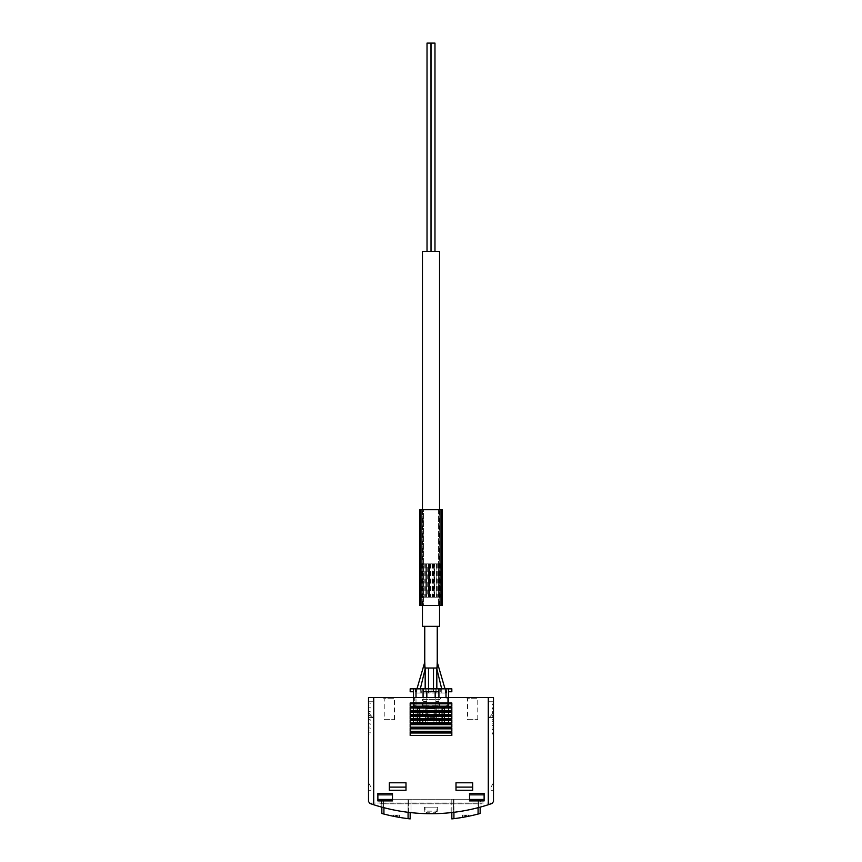 <?xml version="1.0" encoding="UTF-8"?>
<svg xmlns="http://www.w3.org/2000/svg" width="862" height="862" viewBox="0 0 862 862"><rect width="100%" height="100%" fill="white"/><g stroke="black" fill="none" stroke-linecap="round" stroke-linejoin="round"><path stroke-width="0.65" stroke-dasharray="4.31 3.23" d="M444.577 722.162L442.454 722.162L444.577 722.162L444.577 708.629L444.577 722.162M436.237 722.162L434.125 722.162L436.237 722.162L436.237 708.629L436.237 722.162M427.908 722.162L425.796 722.162L427.908 722.162L427.908 708.629L427.908 722.162M419.578 722.162L417.456 722.162L419.578 722.162L419.578 708.629L419.578 722.162M413.297 722.162L448.703 722.162L448.703 697.584L413.297 697.584L448.703 697.584L448.703 705.913L441.204 705.913L441.204 722.162L441.204 705.913L420.796 705.913L420.796 722.162L441.204 722.162L420.796 722.162L420.796 705.913L413.297 705.913L413.297 697.584L413.297 722.162L448.703 722.162L448.703 705.913L444.049 705.913L444.049 722.162L444.049 705.913L417.951 705.913L417.951 722.162L417.951 705.913L413.297 705.913L413.297 722.162M420.581 697.584L441.419 697.584L420.581 697.584L422.391 699.384L439.609 699.384L422.391 699.384L422.391 722.582L439.609 722.582L422.391 722.582M368.505 801.509L368.505 697.584L368.505 701.754L368.505 697.584L373.268 697.584L373.268 701.754L373.268 697.584L373.268 701.754L373.268 697.584L368.505 697.584L493.495 697.584L488.732 697.584L493.495 697.584L493.495 701.754L493.495 697.584L493.495 701.754L493.495 697.584L488.732 697.584L493.495 697.584L493.495 801.509M466.407 697.584L478.906 697.584L466.407 697.584L467.538 698.716L477.785 698.716L467.538 698.716L467.538 719.662L477.785 719.662L467.538 719.662M383.094 697.584L395.593 697.584L383.094 697.584L384.215 698.716L394.462 698.716L384.215 698.716L384.215 719.662L394.462 719.662L384.215 719.662M381.844 807.144L381.844 799.236L381.844 813.502L383.924 814.051A187.474 187.474 0 0 0 408.082 818.652L408.082 799.236L410.172 799.236L383.924 799.236L408.082 799.236L408.082 812.306M399.634 815.064L399.634 817.413L393.212 816.217L393.094 815.064L399.752 815.064L393.212 815.064M399.752 817.435L399.752 815.064L399.752 817.435L399.041 817.316L399.041 815.064M393.094 816.185L393.094 815.064L393.094 816.185L396.003 816.767A187.474 187.474 0 0 0 396.843 816.917L399.041 817.316M451.828 812.543L451.828 799.236L453.918 799.236L453.918 818.652A187.474 187.474 0 0 0 478.076 814.051L478.076 799.236L480.156 799.236L453.918 799.236L478.076 799.236L478.076 807.705M462.247 817.435L462.247 815.064L462.247 817.435L462.959 817.316L462.959 815.064L462.247 815.064L468.906 815.064L462.959 815.064M468.906 816.185L468.906 815.064L468.906 816.185L465.997 816.767A187.474 187.474 0 0 1 465.157 816.917L462.959 817.316M462.366 815.064L462.366 817.413L468.788 816.217L468.788 815.064M453.498 812.349L450.998 812.64L453.498 812.349A187.474 187.474 0 0 0 478.496 807.597A187.474 187.474 0 0 1 453.498 812.349L453.498 799.236L480.996 799.236L450.998 799.236L453.498 799.236L453.498 812.349M480.996 806.918L478.496 807.597L480.996 806.918L480.996 799.236L480.996 806.918M373.72 697.584L373.72 804.742C411.907 816.626 450.093 816.626 488.28 804.742L492.083 803.481C451.365 817.036 410.635 817.036 369.917 803.481L373.72 804.742A187.474 187.474 0 0 0 488.28 804.742L488.28 697.584M383.504 807.597L381.004 806.918L383.504 807.597A187.474 187.474 0 0 0 408.502 812.349A187.474 187.474 0 0 1 383.504 807.597L383.504 799.236L411.002 799.236L381.004 799.236L383.504 799.236L383.504 807.597M411.002 812.64L408.502 812.349L411.002 812.64L411.002 799.236L411.002 812.64M426.184 813.642L437.777 813.588L426.184 813.642M381.844 799.236L383.924 799.236L381.844 799.236M410.172 818.9L410.172 812.543M451.828 818.9L451.828 799.236L453.918 799.236L453.918 812.306M480.156 813.502L480.156 807.144M368.505 782.782L368.505 790.282L371.005 790.282L371.005 787.114L368.505 782.782L368.505 790.282L371.005 790.282L371.005 787.114L368.505 782.782L368.505 790.282L371.005 790.282L371.005 787.114L368.505 782.782L368.505 790.282L371.005 790.282L371.005 787.114L368.505 782.782M368.505 710.708L368.505 717.583L372.74 717.583L368.72 712.788L368.72 710.708L368.505 717.583L372.74 717.583L368.72 712.788L368.72 710.708L368.505 717.583L372.74 717.583L368.72 712.788L368.72 710.708L368.505 717.583L372.74 717.583L368.72 712.788L368.505 710.708M368.505 707.163L368.505 710.503L370.175 708.004L370.175 707.163L368.505 707.163L368.505 710.503L370.175 708.004L370.175 707.163L368.505 707.163M368.505 711.333L368.505 714.663L370.175 712.163L370.175 711.333L368.505 711.333L368.505 714.663L370.175 712.163L370.175 711.333L368.505 711.333M368.505 715.492L368.505 718.833L370.175 716.333L370.175 715.492L368.505 715.492L368.505 718.833L370.175 716.333L370.175 715.492L368.505 715.492M368.505 719.662L368.505 722.992L370.175 720.492L370.175 719.662L368.505 719.662L368.505 722.992L370.175 720.492L370.175 719.662L368.505 719.662M368.505 723.832L368.505 727.162L370.175 724.662L370.175 723.832L368.505 723.832L368.505 727.162L370.175 724.662L370.175 723.832L368.505 723.832M368.505 727.991L368.505 731.332L370.175 728.832L370.175 727.991L368.505 727.991L368.505 731.332L370.175 728.832L370.175 727.991L368.505 727.991M368.505 732.161L368.505 735.491L370.175 732.991L370.175 732.161L368.505 732.161L368.505 735.491L370.175 732.991L370.175 732.161L368.505 732.161M368.505 703.004L368.505 706.334L370.175 703.834L370.175 703.004L368.505 703.004L368.505 706.334L370.175 703.834L370.175 703.004L368.505 703.004M368.505 697.584L368.505 701.754L368.505 697.584M480.371 799.236L379.97 799.236L381.629 799.236L379.97 799.236L379.97 802.985L379.97 799.236L379.97 802.985L369.119 802.985L379.97 802.985L379.97 799.236L482.03 799.236L482.03 802.985L482.03 799.236L480.371 799.236L480.371 803.815L482.03 803.815L482.03 799.236L482.03 802.985L379.97 802.985L492.881 802.985L482.03 802.985L482.03 803.815L381.629 803.815L480.371 803.815L480.371 799.236M493.495 790.282L493.495 782.782L490.995 787.114L490.995 790.282L493.495 790.282L493.495 782.782L490.995 787.114L490.995 790.282L493.495 790.282L493.495 782.782L490.995 787.114L490.995 790.282L493.495 790.282L493.495 782.782L490.995 787.114L490.995 790.282L493.495 790.282M493.495 717.583L493.279 710.708L493.279 712.788L489.26 717.583L493.495 717.583L493.495 710.708L493.279 712.788L489.26 717.583L493.495 717.583L493.495 710.708L493.279 712.788L489.26 717.583L493.495 717.583L493.495 710.708L493.279 712.788L489.26 717.583L493.495 717.583M493.495 735.491L493.495 732.161L491.825 732.161L493.495 735.491L493.495 732.161L491.825 732.161L493.495 735.491M493.495 731.332L493.495 727.991L491.825 727.991L493.495 731.332L493.495 727.991L491.825 727.991L493.495 731.332M493.495 727.162L493.495 723.832L491.825 723.832L493.495 727.162L493.495 723.832L491.825 723.832L493.495 727.162M493.495 722.992L493.495 719.662L491.825 719.662L493.495 722.992L493.495 719.662L491.825 719.662L493.495 722.992M493.495 718.833L493.495 715.492L491.825 715.492L493.495 718.833L493.495 715.492L491.825 715.492L493.495 718.833M493.495 714.663L493.495 711.333L491.825 711.333L493.495 714.663L493.495 711.333L491.825 711.333L493.495 714.663M493.495 710.503L493.495 707.163L491.825 707.163L493.495 710.503L493.495 707.163L491.825 707.163L493.495 710.503M493.495 706.334L493.495 703.004L491.825 703.004L493.495 706.334L493.495 703.004L491.825 703.004L493.495 706.334M484.121 794.85L484.121 800.906L469.531 800.906L469.531 793.406L469.531 794.85L469.531 793.406L484.121 793.406L484.121 800.906L484.121 794.85L469.531 794.85L469.531 799.462L469.531 794.85M392.469 794.85L392.469 800.906L377.879 800.906L377.879 793.406L377.879 794.85L377.879 793.406L392.469 793.406L392.469 800.906L392.469 794.85L377.879 794.85L377.879 799.462L377.879 794.85M406.002 787.114L406.002 790.282L389.344 790.282L389.344 782.782L389.344 787.114L389.344 782.782L406.002 782.782L406.002 790.282L389.344 790.282L389.344 787.114L389.344 790.282L406.002 790.282L406.002 787.114L389.344 787.114M472.656 787.114L472.656 790.282L455.998 790.282L455.998 782.782L455.998 787.114L455.998 782.782L472.656 782.782L472.656 790.282L455.998 790.282L455.998 787.114L455.998 790.282L472.656 790.282L472.656 787.114L455.998 787.114M451.828 735.491L410.172 735.491L410.172 732.161L410.172 732.991L410.172 732.161L451.828 732.161L410.172 732.161L451.828 732.161L451.828 735.491M451.828 728.832L451.828 731.332L410.172 731.332L410.172 727.991L410.172 728.832L410.172 727.991L451.828 727.991L410.172 727.991L451.828 727.991L451.828 731.332L451.828 728.832L410.172 728.832L410.172 731.332L410.172 728.832M451.828 724.662L451.828 727.162L410.172 727.162L410.172 723.832L410.172 724.662L410.172 723.832L451.828 723.832L410.172 723.832L451.828 723.832L451.828 727.162L451.828 724.662L410.172 724.662L410.172 727.162L410.172 724.662M451.828 720.492L451.828 722.992L410.172 722.992L410.172 719.662L410.172 720.492L410.172 719.662L451.828 719.662L410.172 719.662L451.828 719.662L451.828 722.992L451.828 720.492L410.172 720.492L410.172 722.992L410.172 720.492M451.828 716.333L451.828 718.833L410.172 718.833L410.172 715.492L410.172 716.333L410.172 715.492L451.828 715.492L410.172 715.492L451.828 715.492L451.828 718.833L451.828 716.333L410.172 716.333L410.172 718.833L410.172 716.333M451.828 712.163L451.828 714.663L410.172 714.663L410.172 711.333L410.172 712.163L410.172 711.333L451.828 711.333L410.172 711.333L451.828 711.333L451.828 714.663L451.828 712.163L410.172 712.163L410.172 714.663L410.172 712.163M451.828 708.004L451.828 710.503L410.172 710.503L410.172 707.163L410.172 708.004L410.172 707.163L451.828 707.163L410.172 707.163L451.828 707.163L451.828 710.503L451.828 708.004L410.172 708.004L410.172 710.503L410.172 708.004M451.828 703.834L451.828 706.334L410.172 706.334L410.172 703.004L451.828 703.004L410.172 703.004L410.172 703.834L410.172 703.004L451.828 703.004L451.828 706.334L451.828 703.834L410.172 703.834L410.172 706.334L410.172 703.834M379.97 803.815L379.97 802.985L379.97 803.815L381.629 803.815L379.97 803.815M410.172 735.491L410.172 732.991L410.172 735.491M451.828 732.991L410.172 732.991M377.879 800.906L377.879 799.462L377.879 800.906M392.469 799.462L377.879 799.462M469.531 800.906L469.531 799.462L469.531 800.906M484.121 799.462L469.531 799.462M488.732 697.584L488.732 701.754L488.732 697.584L488.732 701.754L493.495 701.754L488.732 701.754L488.732 697.584M488.732 701.754L493.495 701.754L488.732 701.754M373.268 701.754L368.505 701.754L373.268 701.754M381.004 806.918L381.004 799.236L381.004 806.918M450.998 812.64L450.998 799.236L450.998 812.64M426.27 807.155L437.67 807.155L426.27 807.155M424.998 807.155L437.002 807.155L424.998 807.155L425.074 811.142L436.926 811.142L425.074 811.142L426.733 812.78L435.267 812.78L426.733 812.78M466.407 816.691L466.407 815.064L466.407 816.691M464.747 817.004L464.747 815.064L464.747 817.004M395.593 816.691L395.593 815.064L395.593 816.691M397.253 817.004L397.253 815.064L397.253 817.004M435.17 713.003L435.17 708.833L426.83 708.833L435.17 708.833L435.17 713.003L426.83 713.003L426.83 716.333L426.83 708.833L426.83 713.003M435.17 716.333L426.83 716.333L435.17 716.333M417.456 708.629L417.456 722.162L417.456 708.629L419.578 708.629L417.456 708.629M425.796 708.629L425.796 722.162L425.796 708.629L427.908 708.629L425.796 708.629M434.125 708.629L434.125 722.162L434.125 708.629L436.237 708.629L434.125 708.629M442.454 708.629L442.454 722.162L442.454 708.629L444.577 708.629L442.454 708.629M425.171 693.005L428.5 693.005L425.171 693.005L425.171 688.835M425.343 668.007L428.5 668.007L424.966 668.007L424.772 662.102L425.343 668.007M433.5 693.005L436.829 693.005L433.5 693.005L433.5 688.835M436.657 668.007L433.5 668.007L437.185 668.007L437.228 662.102L436.657 668.007M416.831 693.005L420.171 693.005L416.831 693.005L416.971 688.835M442.497 693.005L445.169 693.005L442.497 693.005M438.392 688.835L431.937 688.835L438.392 688.835L438.392 693.005L438.392 688.835M430.063 688.835L423.608 688.835L430.063 688.835L430.063 693.005L430.063 688.835M423.08 697.584L423.08 722.162L423.08 688.835L438.92 688.835L438.92 722.162L438.92 697.584M413.501 697.584L448.499 697.584L413.501 697.584L413.501 691.755L410.172 691.755L410.172 688.835L451.828 688.835L451.828 691.755L448.499 691.755L448.499 722.162L448.499 707.583L413.501 707.583L413.501 697.584L413.501 698.942L416.001 698.942L416.001 697.584M421.733 688.835L415.268 688.835L421.733 688.835L421.733 693.005L421.733 688.835M446.731 688.835L440.267 688.835L446.731 688.835L446.731 693.005L446.731 688.835M423.08 691.755L426.83 691.755L426.83 705.084L438.92 705.084L435.17 705.084L435.17 701.334L438.92 701.334L435.17 701.334L435.17 688.835L438.92 688.835M423.08 722.162L438.92 722.162L423.08 722.162M423.08 688.835L426.83 688.835L426.83 701.334L423.08 701.334L426.83 701.334L426.83 705.084L423.08 705.084L426.83 705.084L426.83 717.367L435.17 717.367L435.17 691.755L438.92 691.755M426.83 688.835L435.17 688.835L435.17 717.367L426.83 717.367L426.83 688.835M444.749 722.162L442.249 722.162L444.749 722.162L444.749 713.833L444.749 722.162M436.42 722.162L433.92 722.162L436.42 722.162L436.42 713.833L436.42 722.162M419.751 722.162L417.251 722.162L419.751 722.162L419.751 713.833L419.751 722.162M428.08 722.162L425.58 722.162L428.08 722.162L428.08 713.833L428.08 722.162M413.501 698.942L413.501 705.084L416.001 705.084L416.001 722.162L448.499 722.162L413.501 722.162L416.001 722.162L416.001 688.835M445.999 697.584L445.999 688.835M445.999 698.942L448.499 698.942M416.001 698.942L416.001 705.084L413.501 705.084L413.501 722.162L413.501 707.583L448.499 707.583L448.499 697.584M445.999 705.084L448.499 705.084L445.999 705.084M448.499 691.755L448.499 688.835M413.501 691.755L413.501 688.835M414.331 705.913L447.669 705.913L447.669 697.584L447.669 705.913L414.331 705.913L414.331 697.584L414.331 705.913M435.17 705.084L435.17 697.584M426.83 705.084L426.83 697.584M430.063 693.005L423.608 693.005L423.608 688.835L423.608 693.005L430.063 693.005M421.733 693.005L415.268 693.005L415.268 688.835L415.268 693.005L421.733 693.005M438.392 693.005L431.937 693.005L431.937 688.835L431.937 693.005L438.392 693.005M446.731 693.005L440.267 693.005L440.267 688.835L440.267 693.005L446.731 693.005M425.58 713.833L425.58 722.162L425.58 713.833L428.08 713.833L425.58 713.833M417.251 713.833L417.251 722.162L417.251 713.833L419.751 713.833L417.251 713.833M433.92 713.833L433.92 722.162L433.92 713.833L436.42 713.833L433.92 713.833M442.249 713.833L442.249 722.162L442.249 713.833L444.749 713.833L442.249 713.833M437.185 668.007L424.815 668.007M437.249 626.34L424.75 626.34L437.249 626.34M439.545 626.34L422.455 626.34M422.455 251.402L439.545 251.402M439.545 605.512L439.545 509.701M427.024 251.402L430.978 251.402L427.024 251.402L430.978 251.402L427.024 251.402L427.024 43.1L434.976 43.1L431.022 43.1L431.022 251.402L434.976 251.402L431.022 251.402L434.976 251.402L431.022 251.402L430.978 43.1L434.976 43.1L434.976 251.402M422.617 563.856L433.08 563.856L425.171 563.856L425.171 597.183L425.171 563.856L442.249 563.856L442.249 509.701L419.751 509.701L419.751 563.856L422.251 563.856L422.251 597.183L433.08 597.183L419.751 597.183L423.921 597.183L422.251 597.183L422.251 563.856L422.617 597.183M439.372 563.856L432.508 563.856L442.249 563.856L440.579 563.856L442.249 563.856L442.249 597.183L440.579 597.183L442.249 597.183L442.249 605.512L419.751 605.512L419.751 597.183L421.421 597.183L419.751 597.183L419.751 563.856L426.421 563.856L426.421 597.183L426.421 563.856L434.329 563.856L434.329 597.183L442.249 597.183L425.171 597.183L434.329 597.183L434.329 563.856L439.749 563.856L439.749 597.183L432.508 597.183L439.749 597.183L439.749 563.856L439.372 597.183M436.625 563.856L434.771 563.856L434.771 597.183L432.045 597.183L432.045 563.856L436.625 563.856L436.625 597.183L438.208 597.183L434.771 597.183M434.771 563.856L432.045 563.856M423.792 563.856L429.955 563.856L429.955 597.183L427.229 597.183L427.229 563.856L423.792 563.856L423.792 597.183L429.955 597.183M429.955 563.856L427.229 563.856M429.545 563.856L428.705 563.856L429.545 563.856L429.545 597.183L428.705 597.183L429.545 597.183L429.545 563.856M436.829 563.856L436.829 597.183L436.829 563.856M428.5 597.183L429.33 597.183L428.5 597.183L428.5 563.856L428.5 597.183M429.75 597.183L430.58 597.183L429.75 597.183L429.75 563.856L429.75 597.183M423.501 509.701L439.749 509.701L423.501 509.701L423.501 605.512L422.251 605.512L438.499 605.512L423.501 605.512L423.501 509.701M439.749 605.512L438.499 605.512L439.749 605.512L439.749 509.701L439.749 605.512M422.251 509.701L422.251 605.512L422.251 509.701M424.901 563.856L424.901 597.183M426.464 563.856L426.464 597.183M433.08 563.856L433.08 597.183L433.08 563.856M438.65 563.856L438.65 597.183M434.092 563.856L434.092 597.183M432.508 563.856L432.508 597.183M438.144 563.856L438.144 597.183M432.045 597.183L436.625 597.183M438.208 563.856L438.208 597.183M427.229 597.183L423.792 597.183M425.375 563.856L425.375 597.183M383.924 814.051L383.924 807.705M381.629 803.815L381.629 799.236L381.629 803.815M408.502 812.349L408.502 799.236L408.502 812.349M478.496 807.597L478.496 799.236L478.496 807.597M465.286 816.896L465.286 815.064M465.868 816.788L465.868 815.064M468.195 816.336L468.195 815.064M465.997 816.767L465.997 815.064M465.157 816.917L465.157 815.064M393.805 816.336L393.805 815.064M396.003 816.767L396.003 815.064M396.843 816.917L396.843 815.064M396.714 816.896L396.714 815.064M396.132 816.788L396.132 815.064M421.001 509.701L421.001 563.856M440.999 509.701L440.999 563.856M440.999 597.183L440.999 605.512M421.001 597.183L421.001 605.512M420.354 563.856L420.354 597.183L420.354 563.856M437.153 563.856L437.153 597.183M441.646 563.856L441.646 597.183L441.646 563.856M438.499 509.701L438.499 605.512L438.499 509.701M422.628 563.856L422.628 597.183M428.457 563.856L428.457 597.183M429.082 563.856L429.082 597.183M432.25 563.856L432.25 597.183M429.33 563.856L429.33 597.183L429.33 563.856M433.5 563.856L433.5 597.183M436.56 563.856L436.56 597.183M439.383 563.856L439.383 597.183M424.33 807.155L424.223 813.588M437.67 807.155L437.777 813.588M435.267 812.78L436.926 811.142L437.002 807.155M477.785 719.662L477.785 698.716L478.906 697.584M394.462 719.662L394.462 698.716L395.593 697.584M439.609 722.582L439.609 699.384L441.419 697.584M428.5 688.835L428.5 693.005M436.829 688.835L436.829 693.005M420.171 693.005L420.311 688.835M441.829 693.005L441.689 688.835M445.169 693.005L445.029 688.835M422.455 605.512L422.455 509.701M421.421 563.856L421.421 597.183M419.751 563.856L419.751 597.183M442.249 563.856L442.249 597.183M440.579 563.856L440.579 597.183M423.921 563.856L423.921 597.183M422.251 563.856L422.251 597.183M429.287 563.856L429.287 597.183M428.705 563.856L428.705 597.183M431 563.856L431 597.183M430.58 563.856L430.58 597.183M439.749 563.856L439.749 597.183M438.079 563.856L438.079 597.183"/><path stroke-width="1.29" d="M373.72 697.584L368.505 697.584L368.505 801.509L369.917 803.481L373.72 804.742A187.474 187.474 0 0 0 488.28 804.742L492.083 803.481L493.495 801.509L493.495 697.584L373.72 697.584L373.72 804.742L369.917 803.481L368.505 801.509M408.082 812.306L408.082 818.652L410.172 818.9L408.082 818.652A187.474 187.474 0 0 1 383.924 814.051L381.844 813.502L381.844 807.144M451.828 818.9L453.918 818.652L451.828 818.9L451.828 812.543M478.076 807.705L478.076 814.051L480.156 813.502L478.076 814.051A187.474 187.474 0 0 1 453.918 818.652L453.918 812.306M410.172 818.9L410.172 812.543M480.156 813.502L480.156 807.144M488.28 697.584L488.28 804.742L492.083 803.481L493.495 801.509M484.121 793.406L484.121 800.906L469.531 800.906L469.531 793.406L484.121 793.406M392.469 793.406L392.469 800.906L377.879 800.906L377.879 793.406L392.469 793.406M406.002 782.782L406.002 790.282L389.344 790.282L389.344 782.782L406.002 782.782M472.656 782.782L472.656 790.282L455.998 790.282L455.998 782.782L472.656 782.782M451.828 735.491L451.828 732.161L410.172 732.161L410.172 735.491L451.828 735.491M451.828 731.332L451.828 727.991L410.172 727.991L410.172 731.332L451.828 731.332M451.828 727.162L451.828 723.832L410.172 723.832L410.172 727.162L451.828 727.162M451.828 722.992L451.828 719.662L410.172 719.662L410.172 722.992L451.828 722.992M451.828 718.833L451.828 715.492L410.172 715.492L410.172 718.833L451.828 718.833M451.828 714.663L451.828 711.333L410.172 711.333L410.172 714.663L451.828 714.663M451.828 710.503L451.828 707.163L410.172 707.163L410.172 710.503L451.828 710.503M451.828 706.334L451.828 703.004L410.172 703.004L410.172 706.334L451.828 706.334M451.828 703.834L410.172 703.834M451.828 708.004L410.172 708.004M451.828 712.163L410.172 712.163M451.828 716.333L410.172 716.333M451.828 720.492L410.172 720.492M451.828 724.662L410.172 724.662M451.828 728.832L410.172 728.832M451.828 732.991L410.172 732.991M472.656 787.114L455.998 787.114M406.002 787.114L389.344 787.114M392.469 799.462L377.879 799.462M392.469 794.85L377.879 794.85M484.121 799.462L469.531 799.462M484.121 794.85L469.531 794.85M420.311 688.835L425.171 668.847L425.171 688.835M433.5 668.007L433.5 688.835M424.75 662.242L416.971 688.835M437.185 668.007L437.228 662.102L437.034 668.007L424.966 668.007L424.772 662.102L424.815 668.007M437.249 626.34L437.249 662.242L445.029 688.835M413.501 691.755L410.172 691.755L410.172 688.835L423.08 688.835L423.08 697.584M438.92 697.584L438.92 688.835L451.828 688.835L451.828 691.755L448.499 691.755M426.83 697.584L426.83 691.755L423.08 691.755M438.92 691.755L426.83 691.755M438.92 688.835L423.08 688.835M416.001 697.584L416.001 688.835M413.501 688.835L413.501 697.584M445.999 688.835L445.999 697.584M448.499 688.835L448.499 697.584M435.17 697.584L435.17 691.755M422.455 605.512L422.455 626.34L439.545 626.34L439.545 605.512M439.545 509.701L439.545 251.402L422.455 251.402L422.455 509.701M434.976 251.402L434.976 43.1L427.024 43.1L427.024 251.402M431.022 43.1L431.022 251.402L430.978 43.1M419.751 509.701L419.751 605.512L442.249 605.512L442.249 509.701L419.751 509.701M383.924 814.051L383.924 807.705M440.999 509.701L440.999 605.512M421.001 509.701L421.001 605.512M428.5 668.007L428.5 688.835M441.689 688.835L436.829 668.847L436.829 688.835M424.75 662.135L424.75 626.34"/></g></svg>
